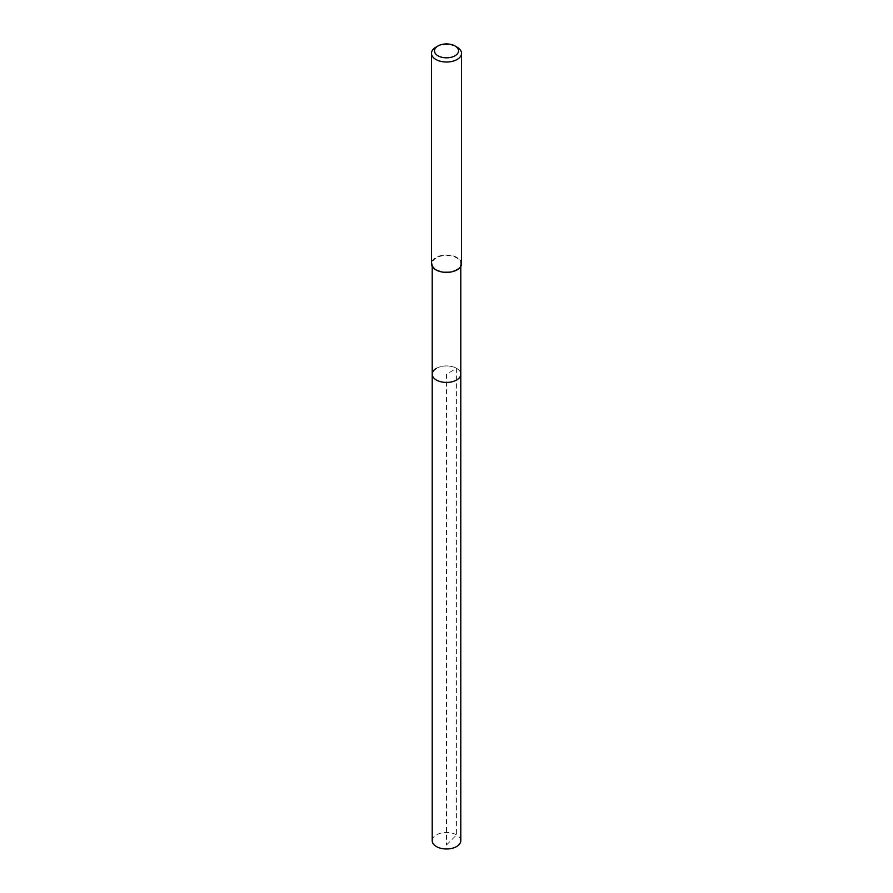 <?xml version="1.0" encoding="UTF-8"?>
<svg xmlns="http://www.w3.org/2000/svg" width="893" height="893" viewBox="0 0 893 893"><rect width="100%" height="100%" fill="white"/><g stroke="black" fill="none" stroke-linecap="round" stroke-linejoin="round"><path stroke-width="0.67" stroke-dasharray="4.46 3.35" d="M460.788 840.726A14.288 8.249 0 0 0 451.97 833.113A14.288 8.249 0 0 0 436.398 834.899A14.288 8.249 0 0 0 432.212 840.726M436.398 368.351A14.288 8.249 180 0 1 451.97 366.565A14.288 8.249 180 0 1 460.788 374.189A14.288 8.249 0 0 0 451.97 366.565A14.288 8.249 0 0 0 436.398 368.351A14.288 8.249 0 0 0 432.212 374.189M456.602 269.519A14.288 8.249 180 0 1 441.03 271.305A14.288 8.249 180 0 1 432.212 263.692A14.288 8.249 180 0 1 436.398 257.854A14.288 8.249 180 0 1 451.97 256.068A14.288 8.249 180 0 1 460.788 263.692A14.288 8.249 180 0 1 456.602 269.519M461.536 263.692A15.036 8.684 0 0 0 452.26 255.666A15.036 8.684 0 0 0 435.862 257.552A15.036 8.684 0 0 0 431.464 263.692M435.862 47.195A15.036 8.684 180 0 1 457.138 47.195M446.5 844.979L456.602 834.899L456.602 368.351L446.5 374.189L446.5 844.979M432.212 263.692L432.212 266.393M460.788 263.692L460.788 266.393"/><path stroke-width="1.34" d="M432.212 266.393L432.212 840.726A14.288 8.249 0 0 0 441.03 848.35A14.288 8.249 0 0 0 456.602 846.564A14.288 8.249 0 0 0 460.788 840.726L460.788 374.189A14.288 8.249 180 0 1 456.602 380.016A14.288 8.249 180 0 1 441.03 381.802A14.288 8.249 180 0 1 432.212 374.189A14.288 8.249 180 0 1 436.398 368.351M432.212 374.189A14.288 8.249 0 0 0 441.03 381.802A14.288 8.249 0 0 0 456.602 380.016A14.288 8.249 0 0 0 460.788 374.189L460.788 266.393M431.464 53.334L431.464 263.692A15.036 8.684 0 0 0 440.74 271.706A15.036 8.684 0 0 0 457.138 269.82A15.036 8.684 0 0 0 461.536 263.692L461.536 53.334A15.036 8.684 180 0 1 457.138 59.474A15.036 8.684 180 0 1 440.74 61.349A15.036 8.684 180 0 1 431.464 53.334A15.036 8.684 180 0 1 435.862 47.195L437.994 45.967A12.033 6.943 180 0 1 455.006 45.967A12.033 6.943 180 0 1 455.006 55.79A12.033 6.943 180 0 1 437.994 55.79A12.033 6.943 180 0 1 437.994 45.967L435.862 47.195M455.006 45.967L457.138 47.195A15.036 8.684 180 0 1 461.536 53.334"/></g></svg>
